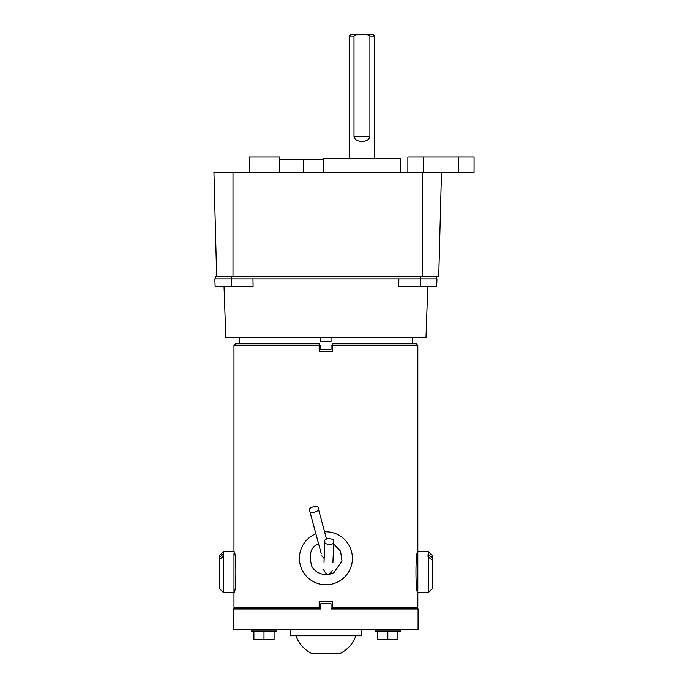<?xml version="1.0" encoding="UTF-8"?>
<svg xmlns="http://www.w3.org/2000/svg" width="688" height="688" viewBox="0 0 688 688"><rect width="100%" height="100%" fill="white"/><g stroke="black" fill="none" stroke-linecap="round" stroke-linejoin="round"><path stroke-width="1.03" d="M417.84 607.323L416.206 608.957L418.089 608.957L331.023 608.957L331.023 603.729L320.806 603.729L320.806 608.957L233.739 608.957L235.614 608.957L233.98 607.323L319.172 607.323L319.172 601.441L332.657 601.441L332.657 607.323L417.84 607.323L417.84 592.54C415.354 593.804 415.346 550.434 417.84 551.681L417.84 345.428L332.657 345.428L332.657 351.31L319.172 351.31L319.172 345.428L233.98 345.428L233.98 551.681C236.474 550.409 236.483 593.778 233.98 592.54L233.98 591.13M233.98 607.323L233.98 553.092M428.383 554.597L432.141 557.624L432.141 588.782L428.383 592.54L428.383 551.681L417.84 551.681L417.84 553.092M417.84 591.13L417.84 551.681M319.172 345.428L319.172 343.794L235.614 343.794L233.98 345.428M332.657 345.428L332.657 343.794L416.206 343.794L417.84 345.428M332.657 608.957L332.657 607.323L332.657 608.957M319.172 607.323L319.172 608.957L319.172 607.323M428.056 554.597L428.056 557.039M432.141 560.066L428.383 557.039M432.141 557.624L432.141 555.44L428.383 551.681M223.445 556.248L219.687 559.413L219.687 555.44L223.445 551.681L223.772 554.003L223.445 592.54L233.98 592.54M223.772 556.248L223.772 554.003M219.687 557.16L223.445 554.003M219.687 559.413L219.687 588.782L223.445 592.54M355.902 635.764A31.872 31.872 0 0 1 339.932 653.6L339.193 653.6M327.952 653.6L323.867 653.6M312.636 653.6L311.896 653.6A31.872 31.872 0 0 1 295.926 635.764M290.164 629.391L290.164 635.764L361.664 635.764L361.664 629.391M233.739 608.957L233.739 629.391L418.089 629.391L418.089 608.957M311.896 653.6L339.932 653.6M339.313 581.154A26.497 26.497 0 0 0 324.573 531.833A26.497 26.497 0 0 1 339.313 581.154A26.497 26.497 0 0 1 303.055 571.702A26.497 26.497 0 0 1 315.878 533.776A26.497 26.497 0 0 0 312.515 535.436M224.039 286.432L225.819 337.507L426.01 337.507L427.79 286.432M252.969 278.829L214.862 278.829L215.129 286.432L253.081 286.432L252.969 278.829L436.966 278.829L436.699 286.432L398.748 286.432L398.859 278.829M319.172 345.101L320.806 345.101L320.806 349.186L331.023 349.186L331.023 345.101L332.657 345.101M412.654 343.794L412.654 337.507M239.175 343.794L239.175 337.507M214.862 278.829L215.129 286.432M331.023 337.507L331.023 341.592L320.806 341.592L320.806 337.507M231.615 278.829L231.615 276.275L215.275 276.275L215.275 278.829L215.275 276.275M436.717 278.829L436.717 276.275M303.485 172.258L303.485 159.711L279.784 159.711L279.784 156.976L249.142 156.976L249.142 172.258M400.356 172.258L400.356 158.481L323.541 158.481L323.541 172.258M233 172.258L233 276.275L216.66 276.275L213.934 172.258L474.066 172.258L474.066 156.976L407.872 156.976L407.872 172.258M323.541 159.668L302.823 159.711M441.49 172.258L438.763 276.275L233 276.275M374.719 158.481L374.719 36.034L369.903 36.034L369.903 136.542C368.914 143.078 354.991 143.078 354.002 136.542L354.002 36.034L349.186 36.034L349.186 158.481M354.002 36.034L357.038 34.4L350.82 34.4L349.186 36.034M369.903 36.034L366.867 34.4L373.085 34.4L374.719 36.034M366.867 34.4L357.038 34.4M321.244 553.685L309.643 510.677C307.166 507.581 318.819 504.433 318.243 508.355C320.711 511.451 309.058 514.59 309.643 510.677M326.516 539.039L318.243 508.355M324.014 562.208L324.839 541.379C323.412 537.595 335.477 538.076 333.74 541.731C335.176 545.515 323.111 545.034 324.839 541.379M332.915 562.56L333.74 541.731M375.063 629.391L375.063 631.059L400.605 631.059L400.605 629.391M397.931 631.059L397.931 639.479L377.746 639.479L377.746 631.059M387.834 639.479L387.834 631.059M251.223 629.391L251.223 631.059L276.757 631.059L276.757 629.391M274.082 631.059L274.082 639.479L253.898 639.479L253.898 631.059M263.994 639.479L263.994 631.059M333.654 543.976L340.577 551.226L341.988 560.909L334.144 572.347C330.369 575.314 318.157 576.819 311.87 566.534C308.637 554.777 310.572 547.347 317.675 544.251L318.57 543.769M231.202 278.829L231.202 286.432M420.626 278.829L420.626 286.432M420.377 276.275L420.377 278.829M423.404 172.258L423.404 156.976M458.535 172.258L458.535 156.976M422.423 172.258L422.423 276.275M369.903 136.542L354.002 136.542M428.383 592.54L417.84 592.54M223.445 551.681L233.98 551.681M279.784 156.976L279.784 172.258M321.795 555.715L324.16 558.544M323.704 569.845C326.456 575.521 329.414 575.641 332.605 570.197"/></g></svg>
